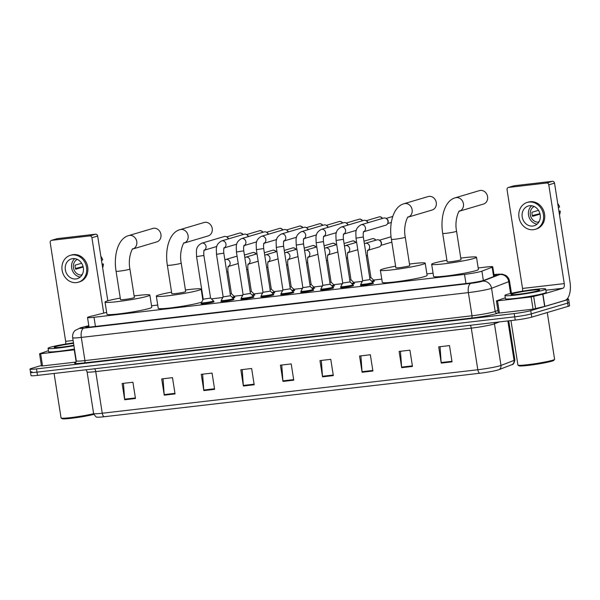 <?xml version="1.0" encoding="UTF-8"?>
<svg xmlns="http://www.w3.org/2000/svg" width="600" height="600" viewBox="0 0 600 600"><rect width="100%" height="100%" fill="white"/><g stroke="black" fill="none" stroke-linecap="round" stroke-linejoin="round"><path stroke-width="0.9" d="M234.472 297.188A6.6 0.48 171.1 0 1 234.907 297.293A6.6 0.48 171.1 0 1 234.142 297.645A6.6 0.48 171.1 0 1 232.808 297.983M254.4 294.885A6.6 0.48 171.1 0 1 254.835 294.983A6.6 0.48 171.1 0 1 254.07 295.343A6.6 0.48 171.1 0 1 252.735 295.68M274.327 292.575A6.6 0.48 171.1 0 1 274.763 292.68A6.6 0.48 171.1 0 1 273.998 293.032A6.6 0.48 171.1 0 1 272.67 293.37M294.263 290.272A6.6 0.48 171.1 0 1 294.69 290.37A6.6 0.48 171.1 0 1 293.925 290.73A6.6 0.48 171.1 0 1 292.597 291.06M314.19 287.962A6.6 0.48 171.1 0 1 314.625 288.067A6.6 0.48 171.1 0 1 313.86 288.42A6.6 0.48 171.1 0 1 312.525 288.757M334.118 285.653A6.6 0.48 171.1 0 1 334.553 285.757A6.6 0.48 171.1 0 1 333.788 286.11A6.6 0.48 171.1 0 1 332.452 286.447M354.045 283.35A6.6 0.48 171.1 0 1 354.48 283.447A6.6 0.48 171.1 0 1 353.715 283.808A6.6 0.48 171.1 0 1 352.388 284.145M373.98 281.04A6.6 0.48 171.1 0 1 374.415 281.145A6.6 0.48 171.1 0 1 373.642 281.498A6.6 0.48 171.1 0 1 372.315 281.835M233.55 299.265A6.6 0.48 171.1 0 1 233.985 299.37A6.6 0.48 171.1 0 1 233.22 299.722A6.6 0.48 171.1 0 1 225.923 301.103A6.6 0.48 171.1 0 1 220.942 301.41A6.6 0.48 171.1 0 1 221.325 301.178M253.485 296.955A6.6 0.48 171.1 0 1 253.913 297.06A6.6 0.48 171.1 0 1 253.147 297.413A6.6 0.48 171.1 0 1 245.85 298.8A6.6 0.48 171.1 0 1 240.87 299.1A6.6 0.48 171.1 0 1 241.252 298.875M273.413 294.653A6.6 0.48 171.1 0 1 273.847 294.75A6.6 0.48 171.1 0 1 273.082 295.11A6.6 0.48 171.1 0 1 265.778 296.49A6.6 0.48 171.1 0 1 260.805 296.798A6.6 0.48 171.1 0 1 261.188 296.565M293.34 292.343A6.6 0.48 171.1 0 1 293.775 292.447A6.6 0.48 171.1 0 1 293.01 292.8A6.6 0.48 171.1 0 1 285.712 294.18A6.6 0.48 171.1 0 1 280.733 294.487A6.6 0.48 171.1 0 1 281.115 294.255M213.623 301.575A6.6 0.48 171.1 0 1 214.058 301.673A6.6 0.48 171.1 0 1 213.292 302.032A6.6 0.48 171.1 0 1 205.995 303.413A6.6 0.48 171.1 0 1 201.015 303.72A6.6 0.48 171.1 0 1 201.397 303.487M313.267 290.04A6.6 0.48 171.1 0 1 313.702 290.138A6.6 0.48 171.1 0 1 312.938 290.49A6.6 0.48 171.1 0 1 305.64 291.877A6.6 0.48 171.1 0 1 300.66 292.178A6.6 0.48 171.1 0 1 301.043 291.952M333.202 287.73A6.6 0.48 171.1 0 1 333.63 287.835A6.6 0.48 171.1 0 1 332.865 288.188A6.6 0.48 171.1 0 1 325.567 289.567A6.6 0.48 171.1 0 1 320.587 289.875A6.6 0.48 171.1 0 1 320.97 289.642M353.13 285.42A6.6 0.48 171.1 0 1 353.565 285.525A6.6 0.48 171.1 0 1 352.8 285.877A6.6 0.48 171.1 0 1 345.495 287.257A6.6 0.48 171.1 0 1 340.522 287.565A6.6 0.48 171.1 0 1 340.905 287.34M373.058 283.118A6.6 0.48 171.1 0 1 373.493 283.215A6.6 0.48 171.1 0 1 372.728 283.575A6.6 0.48 171.1 0 1 365.43 284.955A6.6 0.48 171.1 0 1 360.45 285.263A6.6 0.48 171.1 0 1 360.832 285.03M106.642 312.36L90.12 316.515A12.375 0.907 -8.9 0 0 88.957 316.83A12.375 0.907 -8.9 0 0 87.525 317.498A12.375 0.907 -8.9 0 0 94.005 317.288L464.52 274.388A12.375 0.907 -8.9 0 0 481.897 271.155L492.15 267.202A12.375 0.907 -8.9 0 0 492.75 266.812A12.375 0.907 -8.9 0 0 486.27 267.022L478.178 267.96M433.065 273.18L426.885 273.9M381.765 279.12L373.553 280.072M362.13 281.392L353.625 282.375M342.202 283.702L333.697 284.685M322.267 286.005L313.763 286.995M302.34 288.315L293.835 289.298M282.413 290.625L273.907 291.608M262.485 292.928L253.98 293.918M242.55 295.237L234.045 296.22M222.623 297.548L211.388 298.845M157.725 305.055L151.538 305.775M88.838 325.89L88.207 326.048A12.375 0.907 -8.9 0 0 87.052 326.362A12.375 0.907 -8.9 0 0 85.613 327.03A12.375 0.907 -8.9 0 0 92.093 326.82L466.935 283.425A12.375 0.907 -8.9 0 0 484.312 280.192L496.103 275.64A12.375 0.907 -8.9 0 0 496.702 275.25A12.375 0.907 -8.9 0 0 494.048 275.1M567.097 298.965A12.375 0.907 171.1 0 1 568.59 299.168A12.375 0.907 171.1 0 1 567.158 299.827L530.752 310.627A12.375 0.907 171.1 0 1 514.207 313.582L36.48 368.888A12.375 0.907 171.1 0 1 30 369.097A12.375 0.907 171.1 0 1 31.432 368.438L41.392 365.483M568.59 299.168L569.1 302.415A12.375 0.907 171.1 0 1 567.668 303.082L531.255 313.882A12.375 0.907 171.1 0 1 514.717 316.83L36.99 372.142A12.375 0.907 171.1 0 1 30.51 372.353A12.375 0.907 171.1 0 1 31.943 371.685M30.51 372.353L31.02 375.6A12.375 0.907 171.1 0 0 37.5 375.39L515.227 320.085A12.375 0.907 171.1 0 0 531.765 317.13L568.178 306.33A12.375 0.907 171.1 0 0 569.61 305.67L569.1 302.415A12.375 0.907 171.1 0 1 567.668 303.082L531.255 313.882A12.375 0.907 171.1 0 1 514.717 316.83L36.99 372.142A12.375 0.907 171.1 0 1 30.51 372.353L30 369.097M452.04 361.853L449.49 345.593L438.697 346.845L441.248 363.105L452.04 361.853M440.048 346.688L441.18 362.535A3.3 1.583 83.4 0 0 441.248 363.105M412.47 366.435L409.92 350.175L399.127 351.428L401.678 367.688L412.47 366.435M400.47 351.27L401.61 367.11A3.3 1.583 83.4 0 0 401.678 367.688M372.892 371.017L370.35 354.757L359.558 356.01L362.1 372.263L372.892 371.017M360.9 355.853L362.04 371.692A3.3 1.583 83.4 0 0 362.1 372.263M333.322 375.6L330.78 359.34L319.987 360.585L322.53 376.845L333.322 375.6M321.33 360.435L322.47 376.275A3.3 1.583 83.4 0 0 322.53 376.845M135.472 398.505L132.922 382.245L122.13 383.498L124.68 399.75L135.472 398.505M123.472 383.34L124.613 399.18A3.3 1.583 83.4 0 0 124.68 399.75M175.042 393.923L172.493 377.663L161.7 378.915L164.25 395.175L175.042 393.923M163.05 378.757L164.183 394.597A3.3 1.583 83.4 0 0 164.25 395.175M214.612 389.34L212.062 373.08L201.27 374.332L203.82 390.592L214.612 389.34M202.62 374.175L203.752 390.022A3.3 1.583 83.4 0 0 203.82 390.592M254.183 384.757L251.632 368.498L240.847 369.75L243.39 386.01L254.183 384.757M242.19 369.593L243.322 385.44A3.3 1.583 83.4 0 0 243.39 386.01M293.752 380.175L291.21 363.923L280.418 365.168L282.96 381.428L293.752 380.175M281.76 365.01L282.892 380.858A3.3 1.583 83.4 0 0 282.96 381.428M511.875 364.665A4.125 3.9 -111.1 0 0 514.058 360.397A16.5 1.208 -8.9 0 0 514.86 359.88C514.162 363.188 513.255 364.748 512.138 364.553A13.53 0.99 171.1 0 1 511.875 364.665L498.803 369.712A13.53 0.99 171.1 0 1 479.805 373.245L104.243 416.73A13.53 0.99 171.1 0 1 97.627 417.135C96.623 417.66 95.287 416.452 93.608 413.513A16.5 1.208 -8.9 0 0 102.248 413.235A4.125 1.972 83.4 0 0 104.243 416.73M76.17 361.928L74.273 349.845L40.635 353.737L42.547 365.933L41.468 365.97L39.555 353.775L40.635 353.737M76.11 362.048L42.547 365.933M51.405 240.375L57.15 238.673A2.062 1.808 73.5 0 1 57.42 238.62L51.668 240.322A2.062 1.808 -106.5 0 0 50.19 242.565L65.655 341.332A4.125 1.972 -96.6 0 1 65.625 344.055M95.55 234.202A2.062 1.808 73.5 0 1 97.665 236.025L91.92 237.735A2.062 1.808 -106.5 0 0 89.805 235.905L95.55 234.202L57.42 238.62M107.812 300.817L97.665 236.025M89.805 235.905L51.668 240.322M91.92 237.735L103.718 313.095M48.435 350.692L39.555 353.775M72.742 258.615A10.312 9.022 -106.5 0 0 71.4 258.892A10.312 9.022 -106.5 0 0 65.49 270.585A10.312 9.022 -106.5 0 0 75.922 278.94A10.312 9.022 -106.5 0 0 77.265 278.67A10.312 9.022 -106.5 0 0 83.183 266.97A10.312 9.022 -106.5 0 0 72.742 258.615M74.767 258.638A10.312 9.022 -106.5 0 0 72.008 269.468A10.312 9.022 -106.5 0 0 80.227 277.043M81.623 263.235L75.097 265.17A8.25 7.215 73.5 0 0 75.735 269.235L83.19 267.022M82.35 274.312L81.817 274.47A8.25 7.215 73.5 0 0 82.238 274.53M77.302 259.388A8.25 7.215 -106.5 0 0 73.733 268.95A8.25 7.215 -106.5 0 0 81.93 275.032A8.25 7.215 -106.5 0 0 81.945 275.032M78.323 282.225L79.47 281.888A14.025 12.27 -106.5 0 0 87.517 265.98A14.025 12.27 -106.5 0 0 73.32 254.618A14.025 12.27 -106.5 0 0 71.498 254.993L70.343 255.33A14.025 12.27 -106.5 0 0 62.302 271.237A14.025 12.27 -106.5 0 0 76.5 282.6A14.025 12.27 -106.5 0 0 78.323 282.225A14.025 12.27 -106.5 0 0 86.363 266.317A14.025 12.27 -106.5 0 0 72.172 254.962A14.025 12.27 -106.5 0 0 70.343 255.33M83.078 266.543L75.465 268.447M102.637 267.788A10.725 9.383 -106.5 0 0 103.38 263.955L102.067 264.105M102.127 264.502L103.38 263.955M100.852 256.358A10.725 9.383 -106.5 0 1 102.743 259.89L101.49 260.438M93.847 414.382A17.737 1.297 171.1 0 1 74.94 417.84A17.737 1.297 171.1 0 1 62.055 418.688L61.117 418.005A18.562 1.357 171.1 0 1 61.05 417.915L54.09 373.47M93.645 413.692A18.562 1.357 171.1 0 1 74.01 417.195A18.562 1.357 171.1 0 1 61.117 418.005M73.927 345.75A20.625 1.507 171.1 0 1 48.068 348.322A20.625 1.507 171.1 0 1 50.46 347.212A20.625 1.507 171.1 0 1 73.477 342.862M74.438 349.005A20.625 1.507 171.1 0 1 48.578 351.577L48.068 348.322M72.547 345.517L70.485 345.87M73.86 345.278A14.438 1.057 171.1 0 1 54.233 347.438A14.438 1.057 171.1 0 1 55.852 346.59A14.438 1.057 171.1 0 1 73.552 343.335M156.81 241.882A7.012 6.135 -106.5 0 0 160.83 233.933A7.012 6.135 -106.5 0 0 153.727 228.255A7.012 6.135 -106.5 0 0 152.82 228.435L128.678 235.597A7.012 6.135 73.5 0 1 129.585 235.41A7.012 6.135 73.5 0 1 136.665 241.02A7.012 6.135 73.5 0 1 132.78 249.007L156.81 241.882M129.922 269.032A7.012 0.51 -8.9 0 1 129.105 269.415A7.012 0.51 -8.9 0 1 119.73 271.087A7.012 0.51 -8.9 0 1 116.062 271.207L120.517 299.655A7.012 0.51 -8.9 0 0 125.805 299.332A7.012 0.51 -8.9 0 0 133.56 297.862A7.012 0.51 -8.9 0 0 134.377 297.487L129.922 269.032C127.47 256.748 133.222 246.772 132.817 248.985L132.66 249.045M134.13 295.928A22.688 1.665 171.1 0 1 149.865 295.065A22.688 1.665 171.1 0 1 147.233 296.28A22.688 1.665 171.1 0 1 122.137 301.035A22.688 1.665 171.1 0 1 105.03 302.085A22.688 1.665 171.1 0 1 107.663 300.862A22.688 1.665 171.1 0 1 120.27 298.095M149.865 295.065L151.77 307.26A22.688 1.665 171.1 0 1 149.145 308.475A22.688 1.665 171.1 0 1 124.05 313.23A22.688 1.665 171.1 0 1 106.942 314.28L105.03 302.085M208.103 235.942A7.012 6.135 -106.5 0 0 212.13 227.993A7.012 6.135 -106.5 0 0 205.028 222.315A7.012 6.135 -106.5 0 0 204.12 222.502L179.97 229.657A7.012 6.135 73.5 0 1 180.885 229.47A7.012 6.135 73.5 0 1 187.965 235.08A7.012 6.135 73.5 0 1 184.08 243.067L208.103 235.942M181.215 263.093A7.012 0.51 -8.9 0 1 180.405 263.475A7.012 0.51 -8.9 0 1 171.03 265.147A7.012 0.51 -8.9 0 1 167.363 265.267L171.817 293.722A7.012 0.51 -8.9 0 0 177.105 293.392A7.012 0.51 -8.9 0 0 184.86 291.923A7.012 0.51 -8.9 0 0 185.67 291.548L181.215 263.093C178.77 250.808 184.515 240.833 184.118 243.045L183.96 243.105M185.43 289.987A22.688 1.665 171.1 0 1 201.157 289.125A22.688 1.665 171.1 0 1 198.532 290.34A22.688 1.665 171.1 0 1 173.438 295.095A22.688 1.665 171.1 0 1 156.33 296.145A22.688 1.665 171.1 0 1 158.962 294.923A22.688 1.665 171.1 0 1 171.57 292.155M201.66 302.145A22.688 1.665 171.1 0 1 200.438 302.535A22.688 1.665 171.1 0 1 175.35 307.29A22.688 1.665 171.1 0 1 158.235 308.34L156.33 296.145M432.15 210.007A7.012 6.135 -106.5 0 0 436.17 202.058A7.012 6.135 -106.5 0 0 429.075 196.373A7.012 6.135 -106.5 0 0 428.16 196.56L404.018 203.722A7.012 6.135 73.5 0 1 404.933 203.535A7.012 6.135 73.5 0 1 412.013 209.145A7.012 6.135 73.5 0 1 408.127 217.132L432.15 210.007M405.263 237.157A7.012 0.51 -8.9 0 1 404.445 237.532A7.012 0.51 -8.9 0 1 395.077 239.212A7.012 0.51 -8.9 0 1 391.403 239.325L395.857 267.78A7.012 0.51 -8.9 0 0 401.145 267.457A7.012 0.51 -8.9 0 0 408.908 265.987A7.012 0.51 -8.9 0 0 409.717 265.612L405.263 237.157C402.817 224.873 408.562 214.897 408.158 217.11L408.007 217.17M409.47 264.053A22.688 1.665 171.1 0 1 425.205 263.183A22.688 1.665 171.1 0 1 422.572 264.405A22.688 1.665 171.1 0 1 397.485 269.16A22.688 1.665 171.1 0 1 380.37 270.202A22.688 1.665 171.1 0 1 383.002 268.987A22.688 1.665 171.1 0 1 395.618 266.22M425.205 263.183L427.118 275.377A22.688 1.665 171.1 0 1 424.485 276.6A22.688 1.665 171.1 0 1 399.39 281.347A22.688 1.665 171.1 0 1 382.282 282.397L380.37 270.202M483.45 204.067A7.012 6.135 -106.5 0 0 487.47 196.118A7.012 6.135 -106.5 0 0 480.375 190.433A7.012 6.135 -106.5 0 0 479.46 190.62L455.317 197.782A7.012 6.135 73.5 0 1 456.225 197.595A7.012 6.135 73.5 0 1 463.312 203.205A7.012 6.135 73.5 0 1 459.428 211.192L483.45 204.067M456.562 231.218A7.012 0.51 -8.9 0 1 455.745 231.593A7.012 0.51 -8.9 0 1 446.377 233.272A7.012 0.51 -8.9 0 1 442.702 233.392L447.158 261.84A7.012 0.51 -8.9 0 0 452.445 261.517A7.012 0.51 -8.9 0 0 460.2 260.048A7.012 0.51 -8.9 0 0 461.018 259.673L456.562 231.218C454.11 218.933 459.862 208.958 459.457 211.17L459.308 211.23M460.77 258.112A22.688 1.665 171.1 0 1 476.505 257.25A22.688 1.665 171.1 0 1 473.873 258.465A22.688 1.665 171.1 0 1 448.778 263.22A22.688 1.665 171.1 0 1 431.67 264.27A22.688 1.665 171.1 0 1 434.303 263.048A22.688 1.665 171.1 0 1 446.918 260.28M476.505 257.25L478.41 269.438A22.688 1.665 171.1 0 1 475.785 270.66A22.688 1.665 171.1 0 1 450.69 275.415A22.688 1.665 171.1 0 1 433.582 276.457L431.67 264.27M203.843 250.327L204.42 250.005C204.165 251.167 203.498 250.26 203.895 255.458L210.57 298.058L203.235 299.19M210.562 298.05L213.51 300.9A6.188 0.45 171.1 0 1 213.525 300.923A6.188 0.45 171.1 0 1 212.805 301.26A6.188 0.45 171.1 0 1 205.958 302.558A6.188 0.45 171.1 0 1 201.292 302.843A6.188 0.45 171.1 0 1 201.3 302.812L203.228 299.197L196.56 256.605L203.895 255.458M204.345 250.125A3.713 3.248 73.5 0 0 205.928 245.933A3.713 3.248 73.5 0 0 202.417 243.09A3.713 3.248 73.5 0 0 202.215 243.112A3.713 3.248 73.5 0 0 201.735 243.21L224.228 236.535A3.713 3.248 73.5 0 1 224.715 236.438A3.713 3.248 73.5 0 1 226.935 237.053A3.713 3.248 73.5 0 1 228.315 238.928M226.935 237.053L227.625 237.562A2.685 2.348 73.5 0 1 228.6 238.845M230.49 295.733L223.163 296.895L216.487 254.303L223.822 253.155C223.425 247.95 224.093 248.865 224.347 247.695L223.77 248.017M230.498 295.74L233.438 298.597A6.188 0.45 171.1 0 1 233.452 298.62A6.188 0.45 171.1 0 1 232.733 298.95A6.188 0.45 171.1 0 1 225.892 300.248A6.188 0.45 171.1 0 1 221.228 300.532A6.188 0.45 171.1 0 1 221.228 300.51L221.377 301.515M224.272 247.815A3.713 3.248 73.5 0 0 225.855 243.623A3.713 3.248 73.5 0 0 222.353 240.788A3.713 3.248 73.5 0 0 222.142 240.803A3.713 3.248 73.5 0 0 221.663 240.9L244.155 234.233A3.713 3.248 73.5 0 1 244.642 234.127A3.713 3.248 73.5 0 1 246.862 234.75A3.713 3.248 73.5 0 1 248.25 236.618M246.862 234.75L247.553 235.252A2.685 2.348 73.5 0 1 248.528 236.535M243.705 245.715L244.282 245.392C244.028 246.555 243.353 245.64 243.757 250.845L250.425 293.445L243.09 294.577M250.425 293.438L253.365 296.288A6.188 0.45 171.1 0 1 253.38 296.31A6.188 0.45 171.1 0 1 252.66 296.647A6.188 0.45 171.1 0 1 245.82 297.938A6.188 0.45 171.1 0 1 241.155 298.222A6.188 0.45 171.1 0 1 241.163 298.2L243.09 294.585L236.423 251.993L243.757 250.845M244.2 245.513A3.713 3.248 73.5 0 0 245.782 241.32A3.713 3.248 73.5 0 0 242.28 238.478A3.713 3.248 73.5 0 0 242.077 238.493A3.713 3.248 73.5 0 0 241.59 238.59L264.09 231.923A3.713 3.248 73.5 0 1 264.57 231.825A3.713 3.248 73.5 0 1 266.79 232.44A3.713 3.248 73.5 0 1 268.178 234.315M266.79 232.44L267.48 232.942A2.685 2.348 73.5 0 1 268.455 234.233M263.017 292.275L261.09 295.89A6.188 0.45 171.1 0 0 261.082 295.92A6.188 0.45 171.1 0 0 265.748 295.635A6.188 0.45 171.1 0 0 272.595 294.337A6.188 0.45 171.1 0 0 273.308 294.007A6.188 0.45 171.1 0 0 273.3 293.978L270.353 291.127L263.017 292.282L256.35 249.69L263.685 248.535C263.288 243.337 263.955 244.245 264.21 243.083L263.632 243.405M264.135 243.202A3.713 3.248 73.5 0 0 265.718 239.01A3.713 3.248 73.5 0 0 262.207 236.175A3.713 3.248 73.5 0 0 262.005 236.19A3.713 3.248 73.5 0 0 261.517 236.288L284.017 229.612A3.713 3.248 73.5 0 1 284.498 229.515A3.713 3.248 73.5 0 1 286.718 230.138A3.713 3.248 73.5 0 1 288.105 232.005M286.718 230.138L287.415 230.64A2.685 2.348 73.5 0 1 288.39 231.923M283.56 241.095L284.138 240.772C283.882 241.942 283.215 241.028 283.612 246.233L290.288 288.825L282.952 289.965M290.288 288.817L293.228 291.675A6.188 0.45 171.1 0 1 293.243 291.697A6.188 0.45 171.1 0 1 292.522 292.028A6.188 0.45 171.1 0 1 285.683 293.325A6.188 0.45 171.1 0 1 281.01 293.61A6.188 0.45 171.1 0 1 281.017 293.587L282.945 289.972L276.278 247.38L283.612 246.233M284.062 240.9A3.713 3.248 73.5 0 0 285.645 236.7A3.713 3.248 73.5 0 0 282.135 233.865A3.713 3.248 73.5 0 0 281.933 233.88A3.713 3.248 73.5 0 0 281.452 233.978L303.945 227.31A3.713 3.248 73.5 0 1 304.433 227.205A3.713 3.248 73.5 0 1 306.653 227.827A3.713 3.248 73.5 0 1 308.032 229.695M306.653 227.827L307.343 228.33A2.685 2.348 73.5 0 1 308.317 229.612M302.88 287.663L300.945 291.278A6.188 0.45 171.1 0 0 300.945 291.308A6.188 0.45 171.1 0 0 305.61 291.015A6.188 0.45 171.1 0 0 312.45 289.725A6.188 0.45 171.1 0 0 313.17 289.388A6.188 0.45 171.1 0 0 313.155 289.365L310.215 286.515L302.88 287.67L296.205 245.07L303.54 243.923C303.142 238.718 303.81 239.632 304.065 238.47L303.487 238.792M303.99 238.59A3.713 3.248 73.5 0 0 305.572 234.397A3.713 3.248 73.5 0 0 302.07 231.555A3.713 3.248 73.5 0 0 301.86 231.57A3.713 3.248 73.5 0 0 301.38 231.675L323.873 225A3.713 3.248 73.5 0 1 324.36 224.903A3.713 3.248 73.5 0 1 326.58 225.517A3.713 3.248 73.5 0 1 327.968 227.392M326.58 225.517L327.27 226.02A2.685 2.348 73.5 0 1 328.245 227.31M323.423 236.483L324 236.16C323.745 237.322 323.07 236.415 323.475 241.612L330.142 284.212L322.808 285.345L320.88 288.968A6.188 0.45 171.1 0 0 320.873 288.998L321.022 289.972M330.142 284.205L333.082 287.062A6.188 0.45 171.1 0 1 333.097 287.085A6.188 0.45 171.1 0 1 332.377 287.415A6.188 0.45 171.1 0 1 325.538 288.712A6.188 0.45 171.1 0 1 320.873 288.998M323.918 236.28A3.713 3.248 73.5 0 0 325.5 232.087A3.713 3.248 73.5 0 0 321.998 229.252A3.713 3.248 73.5 0 0 321.795 229.267A3.713 3.248 73.5 0 0 321.308 229.365L343.808 222.69A3.713 3.248 73.5 0 1 344.288 222.593A3.713 3.248 73.5 0 1 346.507 223.215A3.713 3.248 73.5 0 1 347.895 225.083M346.507 223.215L347.197 223.718A2.685 2.348 73.5 0 1 348.173 225M342.735 283.05L340.808 286.665A6.188 0.45 171.1 0 0 340.8 286.688A6.188 0.45 171.1 0 0 345.465 286.403A6.188 0.45 171.1 0 0 352.312 285.105A6.188 0.45 171.1 0 0 353.025 284.775A6.188 0.45 171.1 0 0 353.017 284.752L350.07 281.903L342.735 283.058L336.067 240.458L343.403 239.31C343.005 234.105 343.673 235.02 343.928 233.858L343.35 234.18M343.853 233.978A3.713 3.248 73.5 0 0 345.435 229.778A3.713 3.248 73.5 0 0 341.925 226.942A3.713 3.248 73.5 0 0 341.722 226.958A3.713 3.248 73.5 0 0 341.235 227.055L363.735 220.388A3.713 3.248 73.5 0 1 364.215 220.29A3.713 3.248 73.5 0 1 366.435 220.905A3.713 3.248 73.5 0 1 367.822 222.772M366.435 220.905L367.132 221.407A2.685 2.348 73.5 0 1 368.108 222.69M363.278 231.87L363.855 231.548C363.6 232.71 362.933 231.803 363.33 237L370.005 279.6L362.67 280.733L360.735 284.355A6.188 0.45 171.1 0 0 360.728 284.385L360.885 285.36M370.005 279.593L372.945 282.442A6.188 0.45 171.1 0 1 372.96 282.465A6.188 0.45 171.1 0 1 372.24 282.803A6.188 0.45 171.1 0 1 365.4 284.093A6.188 0.45 171.1 0 1 360.728 284.385M363.78 231.667A3.713 3.248 73.5 0 0 365.362 227.475A3.713 3.248 73.5 0 0 361.853 224.632A3.713 3.248 73.5 0 0 361.65 224.655A3.713 3.248 73.5 0 0 361.17 224.752L383.663 218.077A3.713 3.248 73.5 0 1 384.15 217.98A3.713 3.248 73.5 0 1 386.37 218.595A3.713 3.248 73.5 0 1 387.96 221.265A3.713 3.248 73.5 0 1 387.757 223.29A3.713 3.248 73.5 0 1 385.778 225.195L363.743 231.728M386.37 218.595L387.06 219.105A2.685 2.348 73.5 0 1 388.065 222.487L387.757 223.29M227.925 266.595L228.502 266.272C228.248 267.435 227.58 266.528 227.978 271.725L231.413 293.678L230.235 294.067M231.413 293.67L234.36 296.52A6.188 0.45 171.1 0 1 234.368 296.543A6.188 0.45 171.1 0 1 233.655 296.88A6.188 0.45 171.1 0 1 232.065 297.27M222.285 298.53A6.188 0.45 171.1 0 1 222.142 298.462A6.188 0.45 171.1 0 1 222.15 298.433L223.118 296.618M251.34 291.353L250.163 291.757M247.853 264.285L248.43 263.962C248.175 265.132 247.507 264.218 247.905 269.423L251.347 291.368L254.288 294.218A6.188 0.45 171.1 0 1 254.303 294.24A6.188 0.45 171.1 0 1 253.583 294.57A6.188 0.45 171.1 0 1 252 294.96M267.788 261.983L268.365 261.66C268.103 262.822 267.435 261.907 267.84 267.112L271.275 289.058L270.09 289.447M271.275 289.05L274.215 291.907A6.188 0.45 171.1 0 1 274.23 291.93A6.188 0.45 171.1 0 1 273.51 292.26A6.188 0.45 171.1 0 1 271.928 292.65M262.147 293.918A6.188 0.45 171.1 0 1 262.005 293.843A6.188 0.45 171.1 0 1 262.005 293.82L262.972 292.005M291.195 286.74L290.017 287.145M287.715 259.673L288.293 259.35C288.038 260.513 287.37 259.605 287.767 264.803L291.202 286.755L294.142 289.597A6.188 0.45 171.1 0 1 294.157 289.62A6.188 0.45 171.1 0 1 293.445 289.957A6.188 0.45 171.1 0 1 291.855 290.347M307.642 257.362L308.22 257.04C307.965 258.21 307.298 257.295 307.695 262.5L311.13 284.445L309.952 284.835M311.13 284.438L314.077 287.295A6.188 0.45 171.1 0 1 314.085 287.317A6.188 0.45 171.1 0 1 313.373 287.647A6.188 0.45 171.1 0 1 311.782 288.038M302.002 289.298A6.188 0.45 171.1 0 1 301.86 289.23A6.188 0.45 171.1 0 1 301.868 289.207L302.835 287.392M331.058 282.127L329.88 282.532M327.57 255.06L328.147 254.737C327.892 255.9 327.225 254.985 327.623 260.19L331.065 282.142L334.005 284.985A6.188 0.45 171.1 0 1 334.02 285.007A6.188 0.45 171.1 0 1 333.3 285.337A6.188 0.45 171.1 0 1 331.718 285.728M347.505 252.75L348.082 252.428C347.827 253.59 347.153 252.683 347.558 257.88L350.993 279.832L349.808 280.222M350.993 279.825L353.933 282.675A6.188 0.45 171.1 0 1 353.947 282.697A6.188 0.45 171.1 0 1 353.228 283.035A6.188 0.45 171.1 0 1 351.645 283.425M341.865 284.685A6.188 0.45 171.1 0 1 341.722 284.618A6.188 0.45 171.1 0 1 341.722 284.587L342.69 282.772M371.572 281.115A6.188 0.45 171.1 0 0 373.163 280.725A6.188 0.45 171.1 0 0 373.875 280.395A6.188 0.45 171.1 0 1 373.875 280.395L370.92 277.515L369.743 277.913M367.935 250.245A3.713 3.248 73.5 0 0 369.615 246.51A3.713 3.248 73.5 0 0 366.007 243.21A3.713 3.248 73.5 0 0 365.317 243.322L376.935 239.88A3.713 3.248 73.5 0 1 379.635 240.397A3.713 3.248 73.5 0 1 381.225 243.067A3.713 3.248 73.5 0 1 381.03 245.093A3.713 3.248 73.5 0 1 379.043 246.998L367.897 250.305M379.635 240.397L380.325 240.9A2.685 2.348 73.5 0 1 381.33 244.29L381.03 245.093M531.143 296.955L542.933 294.188L544.845 306.382L533.048 309.15L531.143 296.955L497.505 300.847L499.41 313.043L498.33 313.08L496.425 300.885L497.505 300.847M533.048 309.15L499.41 313.043M544.845 306.382L564.877 300.442A16.5 7.905 83.4 0 0 570 281.91L554.535 183.135L548.783 184.837L564.255 283.612A4.125 1.972 -96.6 0 1 562.972 288.248L542.933 294.188M508.268 187.485L514.013 185.782A2.062 1.808 73.5 0 1 514.283 185.722L508.537 187.433A2.062 1.808 -106.5 0 0 507.053 189.675L522.525 288.442A4.125 1.972 -96.6 0 1 522.487 291.165M548.783 184.837A2.062 1.808 -106.5 0 0 546.668 183.015L552.412 181.312L514.283 185.722M552.412 181.312A2.062 1.808 73.5 0 1 554.535 183.135M546.668 183.015L508.537 187.433M505.305 297.803L496.425 300.885M529.605 205.725A10.312 9.022 -106.5 0 0 528.27 206.002A10.312 9.022 -106.5 0 0 522.352 217.695A10.312 9.022 -106.5 0 0 532.793 226.05A10.312 9.022 -106.5 0 0 534.135 225.772A10.312 9.022 -106.5 0 0 540.045 214.08A10.312 9.022 -106.5 0 0 529.605 205.725M531.63 205.748A10.312 9.022 -106.5 0 0 528.877 216.577A10.312 9.022 -106.5 0 0 537.09 224.153M538.485 210.337L531.96 212.272A8.25 7.215 73.5 0 0 532.597 216.337L540.06 214.125M539.22 221.423L538.68 221.58A8.25 7.215 73.5 0 0 539.1 221.64M534.173 206.498A8.25 7.215 -106.5 0 0 530.602 216.053A8.25 7.215 -106.5 0 0 538.8 222.142A8.25 7.215 -106.5 0 0 538.808 222.142M535.185 229.335L536.34 228.99A14.025 12.27 -106.5 0 0 544.38 213.09A14.025 12.27 -106.5 0 0 530.183 201.728A14.025 12.27 -106.5 0 0 528.36 202.103L527.213 202.44A14.025 12.27 -106.5 0 0 519.165 218.347A14.025 12.27 -106.5 0 0 533.362 229.71A14.025 12.27 -106.5 0 0 535.185 229.335A14.025 12.27 -106.5 0 0 543.232 213.428A14.025 12.27 -106.5 0 0 529.035 202.065A14.025 12.27 -106.5 0 0 527.213 202.44M539.94 213.653L532.327 215.558M559.507 214.897A10.725 9.383 -106.5 0 0 560.243 211.058L558.93 211.215M558.99 211.612L560.243 211.058M557.715 203.46A10.725 9.383 -106.5 0 1 559.605 206.993L558.352 207.548M547.275 312.532L554.595 359.28A18.562 1.357 171.1 0 1 554.565 359.385L553.875 360.322A17.737 1.297 171.1 0 1 551.857 361.178A17.737 1.297 171.1 0 1 532.868 364.8A17.737 1.297 171.1 0 1 518.925 365.798L517.98 365.115A18.562 1.357 171.1 0 1 517.92 365.025L510.96 320.58M554.565 359.385A18.562 1.357 171.1 0 1 552.442 360.278A18.562 1.357 171.1 0 1 532.575 364.072A18.562 1.357 171.1 0 1 517.98 365.115M543.3 290.16A20.625 1.507 171.1 0 1 520.485 294.48A20.625 1.507 171.1 0 1 504.93 295.433A20.625 1.507 171.1 0 1 507.322 294.322A20.625 1.507 171.1 0 1 530.138 290.002A20.625 1.507 171.1 0 1 545.685 289.05A20.625 1.507 171.1 0 1 543.3 290.16M545.685 289.05L546.195 292.298A20.625 1.507 171.1 0 1 543.803 293.407A20.625 1.507 171.1 0 1 520.995 297.728A20.625 1.507 171.1 0 1 505.44 298.68L504.93 295.433M529.41 292.627L527.347 292.98M512.722 293.7A14.438 1.057 171.1 0 1 529.192 290.603A14.438 1.057 171.1 0 1 539.55 290.085A14.438 1.057 171.1 0 1 537.9 290.782A14.438 1.057 171.1 0 1 522.442 293.737A14.438 1.057 171.1 0 1 511.095 294.548A14.438 1.057 171.1 0 1 512.722 293.7M95.438 326.43L94.005 317.288M493.62 276.593L492.15 267.202M483.36 280.5L481.897 271.155M465.952 283.538L464.52 274.388M88.815 325.74L81.278 327.638A8.25 0.608 -8.9 0 0 80.505 327.847A8.25 0.608 -8.9 0 0 83.865 328.155L470.947 283.343A8.25 0.608 -8.9 0 0 481.972 281.37A8.25 0.608 -8.9 0 0 482.528 281.183L499.702 274.553A8.25 0.608 -8.9 0 0 495.787 274.433L493.98 274.642M511.433 293.28L509.528 281.145A16.5 1.208 171.1 0 1 508.725 281.663L491.55 288.3A16.5 1.208 171.1 0 1 490.44 288.668A16.5 1.208 171.1 0 1 468.382 292.605L81.308 337.418A16.5 1.208 171.1 0 1 72.668 337.695L76.297 360.862A16.5 1.208 -8.9 0 0 84.938 360.585L472.013 315.772A16.5 1.208 -8.9 0 0 494.07 311.835A16.5 1.208 -8.9 0 0 495.18 311.468L497.918 310.41M498.308 312.907L497.438 313.245A18.562 1.357 171.1 0 1 471.375 318.09L84.293 362.903A2.062 0.99 83.4 0 0 84.938 360.585L81.308 337.418A8.25 3.952 -96.6 0 1 83.865 328.155M497.438 313.245A2.062 1.95 68.9 0 1 495.18 311.468L491.55 288.3A8.25 7.793 -111.1 0 0 482.528 281.183M84.293 362.903A18.562 1.357 171.1 0 1 75.75 362.535M36.48 368.888L37.5 375.39M514.207 313.582L515.227 320.085M530.752 310.627L531.765 317.13M567.158 299.827L568.178 306.33M470.947 283.343A8.25 3.952 -96.6 0 0 468.382 292.605L472.013 315.772A2.062 0.99 83.4 0 1 471.375 318.09M499.702 274.553A8.25 7.793 -111.1 0 1 508.725 281.663L510.577 293.475M495.787 274.433A8.25 3.952 -96.6 0 1 496.11 274.365L493.972 274.612M81.278 327.638A8.25 6.42 -104.1 0 0 80.543 327.765L88.808 325.688M88.387 327.165L88.207 326.048M470.19 325.298A4.125 1.972 -96.6 0 1 471.293 328.132L95.73 371.61A16.5 1.208 171.1 0 1 87.09 371.888L93.608 413.513M498.803 369.712A4.125 3.9 -111.1 0 0 500.978 365.445L494.46 323.82A16.5 1.208 171.1 0 1 493.35 324.195A16.5 1.208 171.1 0 1 471.293 328.132L477.817 369.75A16.5 1.208 -8.9 0 0 500.978 365.445L514.058 360.397L507.877 320.933M479.805 373.245A4.125 1.972 -96.6 0 1 477.817 369.75L102.248 413.235L95.73 371.61A4.125 1.972 -96.6 0 0 94.627 368.782M499.395 321.915L494.46 323.82A4.125 3.9 68.9 0 1 494.46 322.493M293.663 379.612L282.892 380.858M254.093 384.188L243.322 385.44M214.522 388.77L203.752 390.022M174.953 393.353L164.183 394.597M135.382 397.935L124.613 399.18M333.233 375.03L322.47 376.275M372.803 370.447L362.04 371.692M412.38 365.865L401.61 367.11M451.95 361.282L441.18 362.535M73.102 340.47L65.655 341.332M240.39 232.928A2.685 1.282 83.4 0 0 240.188 232.92L239.737 233.01A2.685 2.348 73.5 0 1 242.663 234.675M242.985 234.577L242.25 233.55L240.188 232.92A2.685 1.282 83.4 0 0 240.083 232.942M260.317 230.618A2.685 1.282 83.4 0 0 260.123 230.61L259.665 230.708A2.685 2.348 73.5 0 1 262.59 232.365M262.913 232.267L262.178 231.248L260.123 230.61A2.685 1.282 83.4 0 0 260.017 230.632M280.245 228.315A2.685 1.282 83.4 0 0 280.05 228.308L279.593 228.397A2.685 2.348 73.5 0 1 282.525 230.055M282.84 229.965L282.105 228.938L280.05 228.308A2.685 1.282 83.4 0 0 279.945 228.33M300.18 226.005A2.685 1.282 83.4 0 0 299.978 225.998L299.528 226.087A2.685 2.348 73.5 0 1 302.452 227.752M302.775 227.655L302.04 226.627L299.978 225.998A2.685 1.282 83.4 0 0 299.873 226.02M320.108 223.702A2.685 1.282 83.4 0 0 319.905 223.688L319.455 223.785A2.685 2.348 73.5 0 1 322.38 225.442M322.702 225.345L321.968 224.325L319.905 223.688A2.685 1.282 83.4 0 0 319.8 223.71M340.035 221.392A2.685 1.282 83.4 0 0 339.84 221.385L339.382 221.475A2.685 2.348 73.5 0 1 342.308 223.132M342.63 223.042L341.895 222.015L339.84 221.385A2.685 1.282 83.4 0 0 339.735 221.407M359.962 219.083A2.685 1.282 83.4 0 0 359.767 219.075L359.31 219.173A2.685 2.348 73.5 0 1 362.243 220.83M362.558 220.733L361.822 219.705L359.767 219.075A2.685 1.282 83.4 0 0 359.663 219.097M323.475 241.612L316.14 242.767C316.215 237.548 314.468 233.205 321.308 229.365M379.897 216.78A2.685 1.282 83.4 0 0 379.695 216.772L379.245 216.862A2.685 2.348 73.5 0 1 382.17 218.52M382.493 218.423L381.757 217.403L379.695 216.772A2.685 1.282 83.4 0 0 379.59 216.788M363.33 237L355.995 238.147C356.077 232.928 354.33 228.593 361.17 224.752M253.59 252.42A2.685 1.282 83.4 0 0 253.388 252.413L252.938 252.51A2.685 2.348 73.5 0 1 255.862 254.167M256.185 254.07L255.45 253.05L253.388 252.413A2.685 1.282 83.4 0 0 253.282 252.435M224.873 259.845L225.817 259.478A3.713 3.248 73.5 0 1 226.5 259.358A3.713 3.248 73.5 0 1 230.108 262.657A3.713 3.248 73.5 0 1 228.428 266.392M227.978 271.725L226.792 272.115M273.517 250.118A2.685 1.282 83.4 0 0 273.315 250.11L272.865 250.2A2.685 2.348 73.5 0 1 275.79 251.858M276.112 251.767L275.377 250.74L273.315 250.11A2.685 1.282 83.4 0 0 273.21 250.132M244.808 257.543L245.745 257.168A3.713 3.248 73.5 0 1 246.428 257.055A3.713 3.248 73.5 0 1 250.035 260.355A3.713 3.248 73.5 0 1 248.355 264.082M247.905 269.423L246.728 269.812M293.445 247.808A2.685 1.282 83.4 0 0 293.25 247.8L292.793 247.89A2.685 2.348 73.5 0 1 295.718 249.555M296.04 249.458L295.305 248.43L293.25 247.8A2.685 1.282 83.4 0 0 293.145 247.822M264.735 255.233L265.673 254.858A3.713 3.248 73.5 0 1 266.362 254.745A3.713 3.248 73.5 0 1 269.97 258.045A3.713 3.248 73.5 0 1 268.282 261.78M267.84 267.112L266.655 267.502M313.373 245.505A2.685 1.282 83.4 0 0 313.178 245.49L312.72 245.587A2.685 2.348 73.5 0 1 315.653 247.245M315.968 247.147L315.233 246.127L313.178 245.49A2.685 1.282 83.4 0 0 313.072 245.513M284.663 252.923L285.6 252.555A3.713 3.248 73.5 0 1 286.29 252.435A3.713 3.248 73.5 0 1 289.897 255.735A3.713 3.248 73.5 0 1 288.218 259.47M287.767 264.803L286.582 265.192M333.308 243.195A2.685 1.282 83.4 0 0 333.105 243.188L332.655 243.278A2.685 2.348 73.5 0 1 335.58 244.935M335.903 244.845L335.168 243.817L333.105 243.188A2.685 1.282 83.4 0 0 333 243.21M304.59 250.62L305.535 250.245A3.713 3.248 73.5 0 1 306.218 250.132A3.713 3.248 73.5 0 1 309.825 253.433A3.713 3.248 73.5 0 1 308.145 257.16M307.695 262.5L306.51 262.89M353.235 240.885A2.685 1.282 83.4 0 0 353.032 240.877L352.582 240.968A2.685 2.348 73.5 0 1 355.507 242.632M355.83 242.535L355.095 241.507L353.032 240.877A2.685 1.282 83.4 0 0 352.928 240.9M324.525 248.31L325.462 247.942A3.713 3.248 73.5 0 1 326.153 247.822A3.713 3.248 73.5 0 1 329.752 251.123A3.713 3.248 73.5 0 1 328.072 254.858M327.623 260.19L326.445 260.58M373.163 238.583A2.685 1.282 83.4 0 0 372.968 238.567L372.51 238.665A2.685 2.348 73.5 0 1 375.435 240.322M375.757 240.225L375.022 239.205L372.968 238.567A2.685 1.282 83.4 0 0 372.862 238.59M344.452 246L345.39 245.632A3.713 3.248 73.5 0 1 346.08 245.52A3.713 3.248 73.5 0 1 349.688 248.82A3.713 3.248 73.5 0 1 348 252.548M347.558 257.88L346.373 258.27M367.433 250.44L368.01 250.118C367.755 251.288 367.087 250.373 367.485 255.577L366.3 255.968M564.255 283.612L522.525 288.442M562.972 288.248L545.873 290.228M544.65 306.435L542.745 294.24M533.7 296.513L535.612 308.707M89.032 327.12L87.525 317.498M494.25 276.353L492.75 266.812M80.543 327.765L75.06 330.48C73.102 332.498 72.308 334.905 72.668 337.695M75.578 362.67L76.297 360.862M509.528 281.145C509.092 278.663 507.81 276.743 505.695 275.37L502.237 274.14L496.11 274.365M514.86 359.88L508.74 320.835M86.055 369.772L87.09 371.888M116.062 271.207C113.392 254.947 118.208 238.343 128.678 235.597M167.363 265.267C164.692 249.007 169.507 232.403 179.97 229.657M201.157 289.125L202.853 299.91M391.403 239.325C388.74 223.065 393.555 206.46 404.018 203.722M442.702 233.392C440.033 217.132 444.847 200.528 455.317 197.782M201.735 243.21C194.888 247.05 196.642 251.392 196.56 256.605M201.292 302.843L201.45 303.817M204.308 250.192L216.855 246.465M213.525 300.923L213.675 301.905M239.737 233.01L226.673 236.888M221.663 240.9C214.822 244.748 216.57 249.083 216.487 254.303M223.163 296.895L221.228 300.51M224.243 247.882L236.782 244.163M230.498 295.748L223.822 253.155M233.452 298.62L233.603 299.595M259.665 230.708L246.608 234.577M241.59 238.59C234.75 242.438 236.498 246.772 236.423 251.993M241.155 298.222L241.305 299.205M244.17 245.572L256.718 241.853M253.38 296.31L253.538 297.293M279.593 228.397L266.535 232.275M261.517 236.288C254.678 240.127 256.425 244.47 256.35 249.69M261.082 295.92L261.24 296.895M264.097 243.27L276.645 239.55M270.353 291.135L263.685 248.535M273.308 294.007L273.465 294.983M299.528 226.087L286.462 229.965M281.452 233.978C274.612 237.825 276.36 242.16 276.278 247.38M281.01 293.61L281.168 294.593M284.025 240.96L296.572 237.24M293.243 291.697L293.392 292.673M319.455 223.785L306.39 227.655M301.38 231.675C294.54 235.515 296.288 239.85 296.205 245.07M300.945 291.308L301.095 292.282M303.96 238.65L316.5 234.93M310.215 286.522L303.54 243.923M313.17 289.388L313.32 290.37M339.382 221.475L326.325 225.353M322.808 285.36L316.14 242.767M323.888 236.347L336.435 232.627M333.097 287.085L333.255 288.06M359.31 219.173L346.252 223.042M341.235 227.055C334.395 230.903 336.142 235.237 336.067 240.458M340.8 286.688L340.957 287.67M343.815 234.038L356.362 230.317M350.07 281.91L343.403 239.31M353.025 284.775L353.183 285.757M379.245 216.862L366.18 220.733M362.67 280.748L355.995 238.147M391.305 222.48L387.638 223.567M372.96 282.465L373.11 283.447M392.745 216.458L386.107 218.43M228.39 266.452L238.23 263.543M225.817 259.478L237.067 256.14M234.368 296.543L234.525 297.525M252.938 252.51L244.41 255.038M248.325 264.15L258.157 261.233M243.045 294.315L242.077 296.123M245.745 257.168L256.995 253.83M254.303 294.24L254.452 295.215M272.865 250.2L264.337 252.728M268.252 261.84L278.085 258.923M265.673 254.858L276.93 251.52M274.23 291.93L274.38 292.913M292.793 247.89L284.272 250.417M288.18 259.538L298.013 256.62M282.907 289.695L281.94 291.51M285.6 252.555L296.858 249.218M294.157 289.62L294.315 290.603M312.72 245.587L304.2 248.115M308.108 257.228L317.947 254.31M305.535 250.245L316.785 246.907M314.085 287.317L314.243 288.293M332.655 243.278L324.127 245.805M328.043 254.917L337.875 252M322.763 285.082L321.795 286.897M325.462 247.942L336.712 244.597M334.02 285.007L334.17 285.99M352.582 240.968L344.055 243.502M347.97 252.615L357.803 249.697M345.39 245.632L356.647 242.295M353.947 282.697L354.097 283.68M372.51 238.665L363.99 241.192M365.317 243.322L364.38 243.697M362.625 280.47L361.657 282.285M391.845 242.13L380.903 245.37M370.92 277.522L367.485 255.577M373.875 280.395L374.032 281.37M391.058 236.767L379.38 240.233"/></g></svg>
